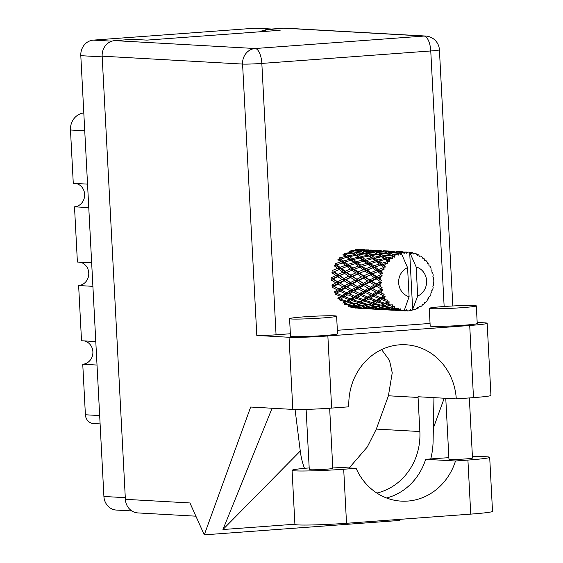 <?xml version="1.0" encoding="UTF-8"?>
<svg xmlns="http://www.w3.org/2000/svg" width="563" height="563" viewBox="0 0 563 563"><rect width="100%" height="100%" fill="white"/><g stroke="black" fill="none" stroke-linecap="round" stroke-linejoin="round"><path stroke-width="0.84" d="M95.787 341.551L81.522 340.749L78.63 285.532L92.895 286.335M91.663 262.837L77.398 262.041L74.506 206.818L88.771 207.62M87.539 184.129L73.274 183.327L70.481 129.99A16.017 14.631 -86.8 0 1 83.81 112.973M265.856 30.529L261.894 30.824L268.129 31.176M131.833 510.937L116.414 510.071A14.603 13.343 -86.8 0 1 103.909 496.475L80.805 55.674A14.603 13.343 -86.8 0 1 93.367 40.121L254.983 28.199A14.603 13.343 -86.8 0 1 256.566 28.185L271.76 29.037M100.101 423.911L93.472 423.538A9.423 8.607 -86.8 0 1 85.4 414.769L82.754 364.247L97.019 365.049M84.07 340.897A11.781 10.76 -86.8 0 1 92.881 353.107A11.781 10.76 -86.8 0 1 82.754 364.247M79.946 262.182A11.781 10.76 -86.8 0 1 88.757 274.392A11.781 10.76 -86.8 0 1 78.63 285.532M75.815 183.468A11.781 10.76 -86.8 0 1 84.633 195.678A11.781 10.76 -86.8 0 1 74.506 206.818M386.542 497.981A58.89 53.802 93.2 0 0 425.656 459.317L438.07 458.395A36.75 1.766 177 0 1 448.887 457.691M472.42 456.72A36.75 1.766 177 0 1 486.516 456.762A36.75 1.766 177 0 1 489.69 457.311A36.75 1.766 177 0 1 467.916 460.077L455.502 460.991L425.656 459.317M291.606 319.003A23.555 1.133 -3 0 0 318.011 318.271A23.555 1.133 -3 0 0 336.618 316.188A23.555 1.133 -3 0 0 334.584 315.836A23.555 1.133 -3 0 0 308.172 316.568A23.555 1.133 -3 0 0 289.572 318.651A23.555 1.133 -3 0 0 291.606 319.003M289.572 318.651L290.494 336.273A23.555 1.133 -3 0 0 292.528 336.625A23.555 1.133 -3 0 0 318.94 335.893A23.555 1.133 -3 0 0 337.54 333.81L336.618 316.188M431.293 308.7A23.555 1.133 -3 0 0 457.705 307.968A23.555 1.133 -3 0 0 476.312 305.878A23.555 1.133 -3 0 0 474.278 305.526A23.555 1.133 -3 0 0 447.866 306.258A23.555 1.133 -3 0 0 429.259 308.348A23.555 1.133 -3 0 0 431.293 308.7M429.259 308.348L430.188 325.97A23.555 1.133 -3 0 0 432.222 326.322A23.555 1.133 -3 0 0 458.627 325.59A23.555 1.133 -3 0 0 477.234 323.5L476.312 305.878M469.338 397.935L472.491 458.05A11.781 0.57 177 0 1 463.187 459.091A11.781 0.57 177 0 1 449.985 459.457A11.781 0.57 177 0 1 448.964 459.281L445.769 398.308M329.651 408.238L332.796 468.353A11.781 0.57 177 0 1 323.493 469.401A11.781 0.57 177 0 1 310.29 469.767A11.781 0.57 177 0 1 309.277 469.591L306.117 409.392M289.044 337.272L256.805 335.457L242.583 64.069L102.156 56.18L125.38 499.325L189.949 502.956L204.278 534.85L250.676 407.035L292.823 409.407L289.044 337.272A29.445 1.422 -3 0 0 327.863 335.956L331.649 408.091A29.445 1.422 177 0 1 292.823 409.407M469.711 325.491A29.445 1.422 -3 0 0 487.157 323.282L490.936 395.416A29.445 1.422 177 0 1 473.49 397.626L469.711 325.491L327.863 335.956M487.157 323.282A29.445 1.422 -3 0 0 484.616 322.838L477.178 322.423M430.055 323.444L337.357 330.284M290.36 333.753L276.06 334.809A14.603 0.704 177 0 1 256.805 335.457M473.49 397.626L456.29 398.9L418.027 396.746A58.89 53.802 -86.8 0 1 418.07 397.45L419.857 431.532A58.89 53.802 -86.8 0 1 376.851 493.061M272.084 408.238L222.948 529.523L294.899 524.216M400.251 519.318L399.85 520.423L204.278 534.85M433.355 428.119L444.214 398.217M456.29 398.9A58.89 53.802 93.2 0 0 405.909 344.767A58.89 53.802 93.2 0 0 348.842 406.824L331.649 408.091M102.156 56.18A14.603 13.343 -86.8 0 1 114.718 40.627L255.145 48.517L424.066 36.06L283.632 28.164L265.799 29.48L265.877 31.049M265.799 29.48L280.149 30.289L146.901 40.121L132.551 39.311L114.718 40.627M195.896 516.187L137.886 512.921A14.603 13.343 -86.8 0 1 125.38 499.325M283.632 28.164A14.603 13.343 -86.8 0 1 285.216 28.15L425.649 36.046A14.603 13.343 -86.8 0 0 424.066 36.06A14.603 5.897 85.8 0 1 430.758 50.959L261.837 63.422L276.06 334.809M349.222 467.937L367.252 447.029L376.323 429.083L388.414 395.782L392.242 372.79L389.476 360.362L381.594 349.595M295.068 409.484L300.269 451.04A73.021 66.708 93.2 0 0 304.47 468.346M430.758 458.936A73.021 66.708 93.2 0 0 433.102 441.244L433.953 397.64M222.948 529.523L300.269 451.04M489.69 457.311L492.519 511.352A36.75 1.766 177 0 1 470.745 514.118L346.526 523.28A36.75 1.766 177 0 1 294.906 524.364L292.077 470.323A36.75 1.766 177 0 1 309.186 467.923M332.726 467.009L356.112 468.325L343.697 469.239A36.75 1.766 177 0 1 292.077 470.323M356.112 468.325A58.89 53.802 93.2 0 0 401.335 501.133A58.89 53.802 93.2 0 0 455.502 460.991M405.874 310.34L407.443 310.938A29.445 26.897 93.2 0 0 408.428 310.889A29.445 26.897 93.2 0 0 409.414 310.797L410.321 309.488L411.511 310.466A29.445 26.897 93.2 0 0 412.06 310.347L412.658 309.277L409.667 252.203A29.445 26.897 93.2 0 0 408.541 252.118A29.445 26.897 93.2 0 0 407.746 252.083L408.541 252.118M394.607 310.213L396.725 310.41M381.784 309.495L383.903 309.685M368.969 308.777L371.087 308.967M357.188 307.982L358.272 308.25M355.563 249.508L357.667 250.134L350.995 250.479L350.306 251.942L351.981 250.936L358.631 250.493L360.799 251.429L354.204 252.083L351.981 250.936M352.29 253.076L354.683 254.603L348.349 255.82L345.865 254.103L352.29 253.076L353.691 253.624L348.983 251.204L353.691 253.624L355.239 252.667L361.805 251.928L366.513 254.342L364.057 253.167L357.589 254.11L355.239 252.667M351.242 252.442L344.767 253.392L344.436 254.983L342.98 254.638L345.52 256.425L339.383 257.896L339.419 259.522L346.717 257.298L349.461 259.332L343.521 261.021L340.643 258.832M358.286 250.507L357.667 250.134M361.805 251.928L364.057 253.167M345.865 254.103L344.436 254.983L348.201 257.446L348.349 255.82M354.204 252.083L353.691 253.624L357.252 255.708L358.68 254.828L365.113 253.793L367.498 255.321L361.172 256.538L358.68 254.828M361.728 251.935L360.799 251.429M355.802 255.356L358.342 257.15L352.206 258.614L349.524 256.651L355.802 255.356L357.252 255.708L354.683 254.603M349.524 256.651L348.201 257.446L346.717 257.298M365.113 253.793L366.513 254.342L368.061 253.392L374.613 252.646L379.335 255.06L376.879 253.885L370.398 254.828L368.061 253.392M357.589 254.11L357.252 255.708L361.024 258.164L362.347 257.375L368.61 256.074L371.165 257.868L365.014 259.332L362.347 257.375M380.94 274.026A29.445 26.897 93.2 0 0 380.799 274.624L376.499 276.595L372.586 273.857L377.674 271.669L380.94 274.026L382.671 273.541L381.573 271.816L380.053 270.697L384.311 269.051L383.248 267.721L378.463 269.515L375.106 266.989L380.729 265.053L383.523 267.186L385.324 267.052L384.642 265.208L383.333 264.216L387.935 263.139L387.189 261.689L381.974 263.181L379.096 261L385.176 259.459L387.576 261.239L389.371 261.471L389.103 259.627L387.977 258.811L392.777 258.382L392.362 256.897L386.809 257.981L384.318 256.271L390.743 255.236L394.543 257.157L394.684 255.419L393.692 254.835L396.472 254.49L398.541 255.081L398.449 253.66L392.664 254.244L390.44 253.097L397.084 252.653L400.525 254.37L401.025 252.85L400.117 252.52L402.974 252.435A29.445 26.897 93.2 0 0 401.074 252.843A29.445 26.897 93.2 0 0 401.025 252.85M380.363 276.89A29.445 26.897 93.2 0 0 380.102 279.037L378.336 277.855L382.143 275.75L380.799 274.624M379.983 281.345A29.445 26.897 93.2 0 0 379.983 281.957L376.197 283.97L371.7 281.183L376.218 278.889L379.983 281.345L381.566 280.529L380.102 279.037M380.074 284.266A29.445 26.897 93.2 0 0 380.314 286.405L378.301 285.23L381.552 282.809L379.983 281.957M380.722 288.671A29.445 26.897 93.2 0 0 380.862 289.262L377.576 291.177L372.509 288.502L376.45 286.264L380.722 288.671L382.08 287.587L380.314 286.405M381.475 291.465A29.445 26.897 93.2 0 0 382.193 293.471L379.941 292.373L381.475 291.465L382.587 289.79L380.862 289.262M383.107 295.547A29.445 26.897 93.2 0 0 383.375 296.082L380.56 297.764L374.958 295.35L378.343 293.323L383.107 295.547L384.184 294.266L382.193 293.471M384.473 298.045A29.445 26.897 93.2 0 0 385.627 299.79L383.157 298.819L384.473 298.045L385.176 296.251L383.375 296.082M386.985 301.543A29.445 26.897 93.2 0 0 387.365 301.986L384.951 303.316L378.892 301.296L381.791 299.629L386.985 301.543L387.745 300.142L385.627 299.79M388.878 303.584A29.445 26.897 93.2 0 0 390.391 304.956L387.745 304.175L388.878 303.584L389.167 301.789L387.365 301.986M392.108 306.279A29.445 26.897 93.2 0 0 392.58 306.603L390.476 307.482L384.065 305.976L386.57 304.78L392.108 306.279L392.538 304.843L390.391 304.956M394.417 307.736A29.445 26.897 93.2 0 0 396.197 308.644L393.424 308.102L394.417 307.736L394.29 306.061L392.58 306.603M398.168 309.46A29.445 26.897 93.2 0 0 398.703 309.643L396.795 310.009L390.152 309.087L392.383 308.454L398.168 309.46L398.266 308.088L396.197 308.644M400.736 310.241A29.445 26.897 93.2 0 0 402.672 310.635L399.821 310.354L400.736 310.241L400.244 308.784L398.703 309.643M401.074 252.843L407.57 267.622A15.314 13.991 93.2 0 0 398.66 282.872A15.314 13.991 93.2 0 0 409.097 296.687L404.515 309.692L402.672 310.635M398.984 253.463A29.445 26.897 93.2 0 0 398.449 253.66M396.472 254.49A29.445 26.897 93.2 0 0 394.684 255.419M392.84 256.566A29.445 26.897 93.2 0 0 392.362 256.897M390.631 258.241A29.445 26.897 93.2 0 0 389.103 259.627M387.576 261.239A29.445 26.897 93.2 0 0 387.189 261.689M385.81 263.456A29.445 26.897 93.2 0 0 384.642 265.208M383.523 267.186A29.445 26.897 93.2 0 0 383.248 267.721M381.805 270.001L382.312 269.804A29.445 26.897 93.2 0 0 381.573 271.816M359.539 258.016L362.276 260.05L356.344 261.739L353.458 259.557L359.539 258.016L361.024 258.164L358.342 257.15M353.458 259.557L352.241 260.247L352.206 258.614M368.61 256.074L370.067 256.425L367.498 255.321M361.172 256.538L361.024 258.164L365.056 260.965L372.361 258.741L375.092 260.775L369.159 262.457L366.274 260.275M363.564 261.028L366.52 263.273L360.813 265.152L357.702 262.773L365.056 260.965L362.276 260.05M357.702 262.773L356.569 263.35L356.344 261.739M372.361 258.741L373.846 258.889L371.165 257.868M365.014 259.332L365.056 260.965L369.384 264.068L376.38 261.746L379.335 263.991L373.628 265.87L370.517 263.498M367.913 264.336L371.094 266.763L365.654 268.797L362.283 266.264L369.384 264.068L366.52 263.273M362.283 266.264L361.221 266.714L360.813 265.152M376.38 261.746L377.872 261.689L375.092 260.775M369.159 262.457L369.384 264.068L374.036 267.439L375.106 266.989M372.6 267.897L376.056 270.472L370.869 272.633L367.238 269.98L374.036 267.439L371.094 266.763M370.63 268.642L366.239 270.296L365.654 268.797M367.238 269.98L351.769 276.44L333.099 285.927L334.056 286.342L337.99 284.104L342.874 286.834L339.123 289.016L334.056 286.342M380.729 265.053L382.2 264.793L379.335 263.991M373.628 265.87L374.036 267.439L379.054 271.014L371.622 274.033L370.869 272.633M377.674 271.669L380.053 270.697M372.586 273.857L357.955 280.346L335.449 292.507L336.505 293.189L339.883 291.162L345.316 293.682L342.1 295.603L336.505 293.189M384.311 269.051L379.054 271.014L376.056 270.472M378.463 269.515L379.054 271.014L382.671 273.541M360.707 250.049L358.617 249.522L367.428 250.014L360.707 250.049L359.863 251.401L361.664 250.359L368.378 250.225L370.482 250.852L363.811 251.204L361.664 250.359M364.444 249.669L355.746 249.149M364.402 249.634L357.667 249.353L357.167 249.965M357.582 250.106L358.617 249.522M367.027 252.801L364.796 251.654L371.453 251.211L373.614 252.147L367.027 252.801L366.513 254.342L370.067 256.425L371.496 255.546L377.928 254.518L380.314 256.045L373.994 257.256L371.496 255.546M363.811 251.204L363.128 252.66L364.796 251.654M371.108 251.225L370.482 250.852M374.613 252.646L376.879 253.885M374.543 252.653L373.614 252.147M377.928 254.518L379.335 255.06L380.877 254.11L387.435 253.364L392.151 255.785L389.695 254.61L383.22 255.553L380.877 254.11M370.398 254.828L370.067 256.425L373.846 258.889L375.162 258.093L381.433 256.798L383.98 258.586L377.836 260.057L375.162 258.093M381.433 256.798L382.889 257.143L380.314 256.045M373.994 257.256L373.846 258.889L377.872 261.689L379.096 261M385.176 259.459L386.661 259.606L383.98 258.586M377.836 260.057L377.872 261.689L382.2 264.793L383.333 264.216M381.974 263.181L382.2 264.793L385.324 267.052M370.489 250.071L377.217 250.359L370.489 250.071L369.99 250.69M368.322 249.902L366.562 249.859M367.738 250.211L368.399 249.859M373.529 250.767L371.432 250.239L380.25 250.732L373.529 250.767L372.678 252.118L374.486 251.077L381.193 250.95L383.304 251.577L376.626 251.921L374.486 251.077M370.398 250.824L371.432 250.239M379.849 253.526L377.618 252.372L384.276 251.928L386.429 252.871L379.849 253.526L379.335 255.06L382.889 257.143L384.318 256.271M376.626 251.921L375.943 253.378L377.618 252.372M383.931 251.95L383.304 251.577M387.435 253.364L389.695 254.61M387.358 253.371L386.429 252.871M390.743 255.236L392.151 255.785L393.692 254.835M383.22 255.553L382.889 257.143L386.661 259.606L387.977 258.811M386.809 257.981L386.661 259.606L389.371 261.471M381.144 250.626L379.385 250.577M383.304 250.788L390.039 251.077L383.304 250.788L382.805 251.408M380.56 250.936L381.221 250.584M386.352 251.485L384.248 250.957L393.065 251.457L386.352 251.485L385.5 252.843L387.309 251.802L394.016 251.668L396.127 252.294L389.448 252.639L387.309 251.802M383.213 251.541L384.248 250.957M389.448 252.639L388.759 254.103L390.44 253.097M396.746 252.667L396.127 252.294M392.664 254.244L392.151 255.785L394.543 257.157M393.959 251.344L392.2 251.302M396.12 251.513L402.855 251.795L396.12 251.513L395.627 252.125M393.375 251.661L394.037 251.302M399.16 252.21L397.07 251.682L405.634 252.125A29.445 26.897 93.2 0 0 405.071 252.168L399.16 252.21L398.315 253.561L400.117 252.52M396.035 252.266L397.07 251.682M402.974 252.435L404.135 253.449L405.071 252.168M406.775 252.069L405.022 252.02M427.479 299.242L428.401 298.96A29.445 26.897 93.2 0 0 428.739 298.46L428.781 297.109L429.9 296.518A29.445 26.897 93.2 0 0 430.864 294.618L430.927 292.88L431.744 292.514A29.445 26.897 93.2 0 0 431.955 291.944L431.701 290.754L432.644 289.748A29.445 26.897 93.2 0 0 433.151 287.651L432.82 286.081L433.531 285.378A29.445 26.897 93.2 0 0 433.601 284.765L433.095 283.822L433.777 282.464A29.445 26.897 93.2 0 0 433.784 280.304L433.116 279.009L433.637 277.995A29.445 26.897 93.2 0 0 433.566 277.39L432.87 276.75L433.214 275.117A29.445 26.897 93.2 0 0 432.729 273.027L431.8 272.084L432.067 270.838A29.445 26.897 93.2 0 0 431.863 270.268L431.04 269.973L430.998 268.171A29.445 26.897 93.2 0 0 430.055 266.278L428.943 265.757L428.907 264.357A29.445 26.897 93.2 0 0 428.584 263.857L427.725 263.92L427.268 262.062A29.445 26.897 93.2 0 0 425.924 260.493L424.727 260.423L424.375 258.945A29.445 26.897 93.2 0 0 423.939 258.558L423.137 258.98L422.257 257.178A29.445 26.897 93.2 0 0 420.596 256.031L419.428 256.418L418.738 254.955A29.445 26.897 93.2 0 0 418.232 254.694L417.549 255.461L416.282 253.829A29.445 26.897 93.2 0 0 414.403 253.167L413.369 253.99L412.355 252.632A29.445 26.897 93.2 0 0 411.806 252.52L409.857 252.33M405.634 252.125L406.697 253.259L407.746 252.083M404.769 310.882A29.445 26.897 93.2 0 0 405.24 310.917L396.767 310.438L404.769 310.882L404.065 309.91M405.24 310.917A29.445 26.897 93.2 0 0 405.332 310.917L406.409 309.777L407.443 310.938M411.806 252.52L411.328 253.575L409.716 252.21A29.445 26.897 93.2 0 0 409.667 252.203L416.17 266.989L417.69 296.054A15.314 13.991 93.2 0 0 426.599 280.81A15.314 13.991 93.2 0 0 416.17 266.989M405.972 252.491L406.852 252.02M417.69 296.054L412.658 309.277M412.827 309.164L414.115 309.791L413.115 309.059M414.115 309.791A29.445 26.897 93.2 0 0 416.001 309.115L417.282 307.525L417.957 308.228A29.445 26.897 93.2 0 0 418.464 307.961L419.175 306.546L420.336 306.863A29.445 26.897 93.2 0 0 422.011 305.695L422.904 303.95L423.707 304.309A29.445 26.897 93.2 0 0 424.143 303.914L424.516 302.486L425.705 302.345A29.445 26.897 93.2 0 0 427.071 300.762L427.549 298.96L428.401 298.96M418.232 254.694L416.74 254.406M414.403 253.167L413.045 253.561M423.939 258.558L422.764 258.213M428.584 263.857L427.62 263.484M431.863 270.268L431.04 269.867M422.602 304.548L423.707 304.309M358.856 308.306L367.132 308.77L358.856 308.306M351.699 306.926L353.923 306.293L360.51 307.419L358.335 307.841L351.699 306.926L350.031 305.695L350.7 307.145L357.371 307.968L355.26 308.074M357.758 307.771L357.371 307.968M357.66 307.82L358.314 308.278M360.404 308.264L359.961 307.546M416.592 308.39L417.957 308.228M371.671 309.031L379.948 309.495L371.671 309.031M368.082 308.791L361.369 308.193L363.522 307.862L370.187 308.686L368.082 308.791M342.269 262.893L345.464 265.321L340.01 267.355L336.646 264.828L343.747 262.632L339.419 259.522L337.927 259.585L340.882 261.83L335.175 263.709L335.583 265.272L334.148 265.736L337.596 268.312L332.416 270.472L333.169 271.873L331.881 272.71L335.886 275.469L331.269 277.756L332.318 278.903L331.262 280.064L335.844 282.844L331.818 285.103L333.099 285.927L332.332 287.341L337.483 289.987L334.014 292.056L335.449 292.507L335.02 294.076L340.699 296.434L337.73 298.172L339.222 298.214L339.165 299.847L345.295 301.789L342.733 303.07L344.19 302.704L344.507 304.301L350.967 305.716L348.701 306.441M351.974 305.315L350.967 305.716M353.923 306.293L353.43 304.759L354.964 305.941L357.329 305.019L363.782 306.434L361.516 307.159L354.964 305.941M361.214 307.109L360.51 307.419M360.362 307.461L361.369 308.193M363.522 307.862L362.853 306.413L364.514 307.644L366.745 307.018L373.332 308.144L371.158 308.566L364.514 307.644M370.574 308.496L370.187 308.686M370.475 308.538L371.13 308.996M373.227 308.988L372.783 308.271M405.663 310.565L406.226 310.565M409.611 310.516L411.511 310.466M384.494 309.749L392.763 310.213L384.494 309.749M380.898 309.516L374.191 308.911L376.337 308.587L383.009 309.404L380.898 309.516M352.023 305.322L345.612 303.816L348.11 302.62L354.423 304.309L352.023 305.322L354.423 304.309M348.11 302.62L347.983 300.994L344.19 302.704L345.612 303.816M346.491 301.156L340.439 299.136L343.331 297.468L349.25 299.636L346.491 301.156L347.983 300.994L345.295 301.789M357.329 305.019L357.012 303.429L358.427 304.534L360.932 303.337L367.245 305.033L364.845 306.04L358.427 304.534M364.796 306.033L363.782 306.434M366.745 307.018L366.253 305.484L367.787 306.659L370.137 305.737L376.605 307.159L374.332 307.884L367.787 306.659M374.029 307.827L373.332 308.144M373.185 308.179L374.191 308.911M376.337 308.587L375.669 307.131L377.33 308.369L379.568 307.736L386.148 308.862L383.98 309.284L377.33 308.369M383.396 309.214L383.009 309.404M383.29 309.263L383.945 309.72M386.049 309.706L385.606 308.988M393.713 310.234L387.013 309.629L389.153 309.305L395.831 310.129L393.713 310.234M370.137 305.737L369.821 304.147L364.845 306.04M355.549 303.788L349.292 302.014L351.988 300.572L358.11 302.514L355.549 303.788L360.799 301.712L358.11 302.514M343.331 297.468L343.578 295.849L339.222 298.214L340.439 299.136M342.1 295.603L343.578 295.849L340.699 296.434M351.988 300.572L352.044 298.939L347.983 300.994L349.292 302.014M350.552 298.89L344.704 296.659L347.843 294.794L353.515 297.158L350.552 298.89L352.044 298.939L349.25 299.636M360.932 303.337L360.799 301.712L362.115 302.739L364.803 301.289L370.933 303.232L368.364 304.513L362.115 302.739M368.364 304.513L367.245 305.033M377.618 306.751L376.605 307.159M379.568 307.736L379.075 306.202L380.609 307.384L382.96 306.462L389.427 307.877L387.154 308.601L380.609 307.384M386.844 308.552L386.148 308.862M386 308.897L387.013 309.629M389.153 309.305L388.484 307.855L390.152 309.087M396.211 309.931L395.831 310.129M396.113 309.981L396.767 310.438M398.864 310.431L398.421 309.706M377.667 306.765L371.242 305.259L373.755 304.062L380.06 305.751L377.667 306.765L380.06 305.751M359.314 301.874L353.254 299.861L356.154 298.186L362.072 300.353L359.314 301.874L360.799 301.712L364.859 299.657L362.072 300.353M339.883 291.162L340.488 289.656L337.483 289.987M347.843 294.794L348.265 293.224L343.578 295.849L344.704 296.659M346.836 292.774L341.488 290.212L345.147 288.059L350.299 290.705L346.836 292.774L348.265 293.224L345.316 293.682M356.154 298.186L356.393 296.574L352.044 298.939L353.254 299.861M354.922 296.321L349.32 293.907L352.705 291.88L358.138 294.407L354.922 296.321L356.393 296.574L353.515 297.158M364.803 301.289L364.859 299.657L366.07 300.579L368.976 298.904L374.888 301.071L372.136 302.598L366.07 300.579M373.755 304.062L373.621 302.437L369.821 304.147L371.242 305.259M372.136 302.598L373.621 302.437L370.933 303.232M382.96 306.462L382.643 304.864L384.065 305.976M390.433 307.475L389.427 307.877M392.383 308.454L391.883 306.919L393.424 308.102M407.57 267.622L409.097 296.687M398.787 309.594L399.821 310.354M394.29 306.061L390.476 307.482M381.186 305.23L374.93 303.457L377.618 302.007L383.748 303.95L381.186 305.23L386.436 303.154L383.748 303.95M363.367 299.615L357.526 297.384L360.658 295.512L366.337 297.876L363.367 299.615L364.859 299.657L369.215 297.292L366.337 297.876M337.99 284.104L338.912 282.809L335.844 282.844M339.123 289.016L341.488 290.212M345.147 288.059L345.914 286.651L342.874 286.834M352.705 291.88L353.311 290.381L348.265 293.224L349.32 293.907M351.938 289.741L346.871 287.06L350.812 284.822L355.689 287.552L351.938 289.741L353.311 290.381L350.299 290.705M360.658 295.512L361.08 293.942L356.393 296.574L357.526 297.384M359.651 293.499L354.31 290.93L357.962 288.777L363.121 291.423L359.651 293.499L361.08 293.942L358.138 294.407M368.976 298.904L369.215 297.292L370.341 298.101L373.473 296.237L379.159 298.594L376.183 300.332L370.341 298.101M377.618 302.007L377.674 300.375L373.621 302.437L374.93 303.457M376.183 300.332L377.674 300.375L374.888 301.071M386.57 304.78L386.436 303.154L387.745 304.175M367.745 297.046L362.136 294.632L365.528 292.605L370.954 295.125L367.745 297.046L369.215 297.292L373.902 294.667L370.954 295.125M344.633 285.821L339.848 283.069L344.077 280.782L348.659 283.569L344.633 285.821L346.871 287.06M337.737 281.81L333.247 279.023L337.765 276.729L342.065 279.515L337.737 281.81L339.848 283.069M337.765 276.729L338.947 275.722L332.318 278.903L333.247 279.023M338.039 274.434L334.133 271.697L339.222 269.508L342.944 272.196L338.039 274.434L338.947 275.722L335.886 275.469M344.077 280.782L345.14 279.628L342.065 279.515M350.812 284.822L351.734 283.527L348.659 283.569M357.962 288.777L358.73 287.369L353.311 290.381L354.31 290.93M357.449 286.546L352.67 283.794L356.893 281.507L361.481 284.287L357.449 286.546L358.73 287.369L355.689 287.552M365.528 292.605L366.133 291.099L361.08 293.942L362.136 294.632M364.761 290.459L359.687 287.777L363.635 285.54L368.505 288.277L364.761 290.459L366.133 291.099L363.121 291.423M373.473 296.237L373.902 294.667L374.958 295.35M381.791 299.629L382.031 298.01L377.674 300.375L378.892 301.296M380.56 297.764L382.031 298.01L379.159 298.594M384.951 303.316L386.436 303.154L389.167 301.789M372.467 294.217L367.125 291.648L370.785 289.502L375.943 292.148L372.467 294.217L373.902 294.667L378.941 291.824L375.943 292.148M350.559 282.535L346.062 279.741L350.587 277.446L354.88 280.24L350.559 282.535L352.67 283.794M344.092 278.474L339.883 275.694L344.697 273.428L348.701 276.187L344.092 278.474L345.14 279.628L346.062 279.741M339.222 269.508L334.133 271.697M340.01 267.355L340.594 268.854L337.596 268.312M344.697 273.428L338.947 275.722L339.883 275.694M345.239 271.19L341.6 268.537L346.97 266.461L350.411 269.03L345.239 271.19L345.992 272.591L342.944 272.196M350.587 277.446L351.769 276.44L348.701 276.187M356.893 281.507L357.955 280.346L354.88 280.24M363.635 285.54L364.557 284.245L358.73 287.369L359.687 287.777M363.381 283.252L358.877 280.465L363.409 278.171L367.695 280.958L363.381 283.252L364.557 284.245L361.481 284.287M370.785 289.502L371.552 288.087L366.133 291.099L367.125 291.648M370.271 287.264L365.486 284.512L369.715 282.225L374.304 285.005L370.271 287.264L371.552 288.087L368.505 288.277M378.343 293.323L378.941 291.824L379.941 292.373M385.176 296.251L382.031 298.01L383.157 298.819M356.907 279.199L352.705 276.412L357.512 274.153L361.523 276.912L356.907 279.199L357.955 280.346L358.877 280.465M350.862 275.159L346.949 272.422L352.044 270.226L355.767 272.914L350.862 275.159L351.769 276.44L352.705 276.412M343.521 261.021L343.747 262.632L340.882 261.83M345.042 267.186L340.594 268.854L335.583 265.272L336.646 264.828M346.97 266.461L348.406 265.996L345.464 265.321M352.044 270.226L345.992 272.591L340.594 268.854L341.6 268.537M352.832 268.079L349.461 265.546L355.091 263.611L358.279 266.039L352.832 268.079L353.416 269.571L350.411 269.03M369.715 282.225L370.771 281.064L364.557 284.245L345.992 272.591L346.949 272.422M357.512 274.153L358.8 273.315L355.767 272.914M363.409 278.171L364.592 277.165L361.523 276.912M369.722 279.917L365.521 277.137L370.334 274.871L374.339 277.629L369.722 279.917L370.771 281.064L367.695 280.958M376.45 286.264L377.372 284.969L371.552 288.087L365.486 284.512M376.197 283.97L377.372 284.969L374.304 285.005M376.52 290.635L372.509 288.502M377.576 291.177L378.941 291.824L382.587 289.79M363.684 275.877L359.764 273.139L364.866 270.951L368.575 273.632L363.684 275.877L364.592 277.165L365.521 277.137M358.047 271.915L354.423 269.255L359.785 267.179L363.234 269.754L358.047 271.915L358.8 273.315L359.764 273.139M347.997 264.427L344.88 262.055L350.749 260.303L353.698 262.548L347.997 264.427L348.406 265.996L349.461 265.546M345.52 256.425L348.201 257.446L352.241 260.247L350.749 260.303M349.461 259.332L352.241 260.247L356.569 263.35L355.091 263.611M357.786 267.932L353.416 269.571L343.747 262.632L344.88 262.055M353.698 262.548L356.569 263.35L361.221 266.714L359.785 267.179M358.279 266.039L361.221 266.714L366.239 270.296L364.866 270.951M374.339 277.629L377.407 277.883L370.771 281.064L353.416 269.571L354.423 269.255M363.234 269.754L366.239 270.296L371.622 274.033L370.334 274.871M368.575 273.632L371.622 274.033L377.407 277.883L376.218 278.889M381.552 282.809L377.372 284.969L370.771 281.064L371.7 281.183M382.08 287.587L378.301 285.23M381.566 280.529L377.407 277.883L376.499 276.595M378.336 277.855L377.407 277.883L382.143 275.75M363.761 289.945L351.734 283.527L333.169 271.873M350.932 289.22L332.318 278.903M338.039 288.46L333.099 285.927M84.746 130.792L70.481 129.99M270.972 29.1L254.983 28.199M93.367 40.121L111.91 41.169M102.192 56.877L80.805 55.674M103.909 496.475L125.289 497.671M85.4 414.769L99.665 415.571M444.151 306.504L430.758 50.959A14.603 0.704 -3 0 0 439.414 49.861A14.603 14.603 0 0 0 425.649 36.046M388.414 395.782L418.07 397.45M376.323 429.083L419.857 431.532M242.583 64.069A14.603 0.704 -3 0 0 261.837 63.422A14.603 5.897 85.8 0 0 255.145 48.517A14.603 13.343 93.2 0 0 242.583 64.069M343.697 469.239L346.526 523.28M467.916 460.077L470.745 514.118M452.835 305.976L439.414 49.861"/></g></svg>
